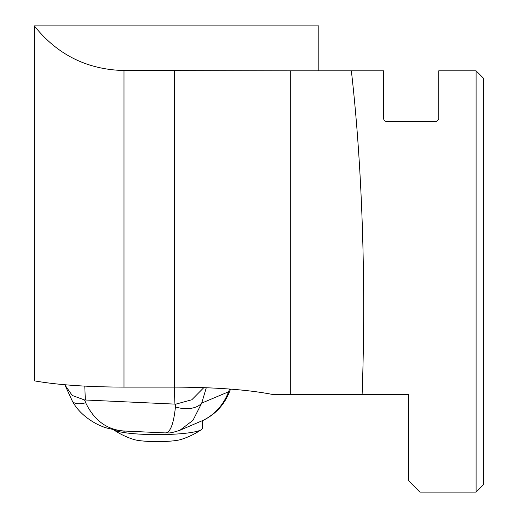 <?xml version="1.0" encoding="UTF-8"?>
<svg xmlns="http://www.w3.org/2000/svg" width="518" height="518" viewBox="0 0 518 518"><rect width="100%" height="100%" fill="white"/><g stroke="black" fill="none" stroke-linecap="round" stroke-linejoin="round"><path stroke-width="0.78" d="M476.094 70.837L476.094 492.1L483.676 484.518L483.676 78.419L476.094 70.837L438.74 70.837L438.74 119.14L436.493 121.387L385.942 121.387L384.291 120.668L383.696 119.14L383.696 70.837L290.702 70.837L290.702 394.366L362.114 394.366C366.181 283.987 362.231 165.223 351.353 70.837M290.702 70.837L123.99 70.532L123.99 387.114L174.54 387.114C215.52 387.283 248.025 389.698 272.054 394.366L290.702 394.366M123.99 387.114C87.147 386.985 57.258 384.893 34.324 380.84L34.324 25.9L318.823 25.9L318.823 70.837M476.094 492.1L419.923 492.1L408.689 480.866L408.689 394.366L362.114 394.366M123.99 70.532C87.16 69.613 57.278 54.733 34.343 25.9M174.268 387.114L174.935 404.118L85.334 400L84.589 399.993L85.697 402.784C94.27 420.642 107.304 430.063 124.799 431.054L165.151 432.906C170.176 432.951 173.608 424.287 175.447 406.908A22.468 13.805 12.6 0 0 201.709 403.108L192.974 420.331L180.011 430.212M179.986 430.244L202.305 420.687L202.324 428.38A44.937 6.255 180 0 1 201.398 429.642A44.937 6.255 180 0 1 200.058 430.341A44.937 6.255 180 0 1 154.791 434.621A44.937 6.255 180 0 1 113.377 429.642A44.937 6.255 180 0 1 113.312 429.603M201.813 421.024C214.446 414.989 223.375 405.238 228.593 391.776L229.603 389.031M206.287 387.729L201.709 403.108L228.593 391.776L229.377 391.996L230.601 389.109M175.447 406.908L175.686 404.182L191.802 399.773L203.82 387.632M174.935 404.118L175.686 404.182M64.763 384.745L72.235 395.461L84.589 399.993M165.495 432.918L165.151 432.906M72.345 401.081A22.468 9.337 -28.7 0 0 85.697 402.784M113.377 429.642A78.639 78.639 0 0 0 133.754 439.478A25.835 3.594 0 0 0 157.388 441.621A25.835 3.594 0 0 0 181.022 439.478A78.639 78.639 0 0 0 201.398 429.642M174.54 70.532L174.54 387.114M84.784 386.124L85.334 400M201.767 421.043C214.899 414.937 224.106 405.257 229.383 391.99M165.462 432.918C169.47 432.297 166.66 434.537 179.986 430.251L180.024 430.231M124.702 431.047C125.395 431.844 104.701 428.263 102.868 426.586C99.922 425.887 81.061 417.702 72.293 400.99L64.795 384.745"/></g></svg>
